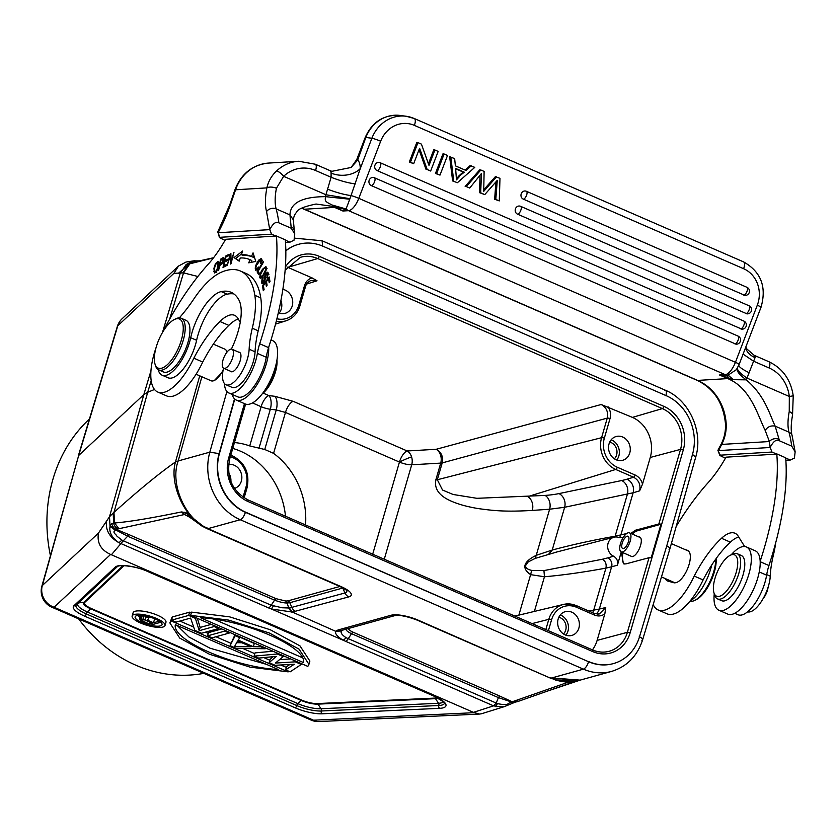 <?xml version="1.0" encoding="UTF-8"?>
<svg xmlns="http://www.w3.org/2000/svg" width="837" height="837" viewBox="0 0 837 837"><rect width="100%" height="100%" fill="white"/><g stroke="black" fill="none" stroke-linecap="round" stroke-linejoin="round"><path stroke-width="1.26" d="M569.055 681.893L573.052 682.165L568.919 681.935L513.834 701.228A7.397 6.424 75.2 0 0 517.684 701.573L515.299 702.117A7.397 6.215 -100.9 0 1 511.92 701.668L499.992 696.175A3.515 1.402 113.5 0 0 498.423 697.619L513.625 702.693M513.834 701.228A59.071 16.646 16.2 0 1 511.92 701.668L510.382 702.369L512.955 703.007M348.631 628.378C348.265 629.351 349.761 630.627 353.109 632.217A3.515 1.402 -66.5 0 0 351.54 633.672L498.423 697.619L496.163 703.153L493.579 705.863L473.439 712.35L110.62 554.429C100.932 550.087 96.872 542.972 98.452 533.096L109.501 516.753L110.045 526.421C108.936 532.384 111.896 537.804 118.938 542.69L268.667 607.944L271.418 609.001L292.291 612.046L335.815 631.36C334.79 633.63 337.238 636.58 343.16 640.232L493.579 705.863L503.068 707.014M510.382 702.369L507.264 704.283C505.663 704.848 502.42 704.628 497.534 703.624L346.309 637.804C342.103 635.126 340.439 632.845 341.318 630.941L343.034 629.884M345.65 641.456A7.397 2.94 113.5 0 0 348.213 638.736L351.54 633.672C347.428 631.768 345.566 630.083 345.974 628.608M417.088 620.081A7.397 2.94 -66.5 0 0 417.129 620.102L550.286 678.075L418.102 620.133A20.674 5.817 -163.8 0 0 391.015 615.268L338.054 629.968L335.993 631.067L341.496 630.711M550.286 678.075L556.343 679.979L551.238 678.096L583.42 669.15C585.534 668.208 587.271 665.729 588.599 661.732L245.408 512.317A45.763 39.946 -105.5 0 1 219.064 453.759L234.527 398.851M572.435 681.873L556.343 679.979L579.612 680.272M572.864 681.883L570.834 681.998M573.052 682.165L574.077 681.747M572.675 682.291L547.021 691.247L580.114 680.136M580.125 680.136L551.782 677.928M226.89 391.517L209.825 452.158A52.804 46.098 74.5 0 0 240.25 519.735L207.984 528.649L341.119 586.622A20.674 5.817 -163.8 0 1 348.788 596.886L292.291 612.046L289.372 608.018L282.027 607.756L271.23 605.224A7.397 2.94 113.5 0 1 268.667 607.944M208.601 528.513C186.243 521.189 169.461 484.32 178.187 460.946L175.488 461.951C169.2 483.033 183.805 516.398 203.046 526.159L207.461 528.817A7.397 2.94 -66.5 0 0 208.434 528.848M199.729 375.834L175.488 461.951C159.49 473.093 138.973 489.907 113.947 512.411L114.596 522.989C128.982 521.849 151.246 518.166 181.409 511.941L186.243 512.799L203.046 526.159L202.073 526.128M184.768 512.244L185.427 513.207L186.243 512.799M186.149 512.924L190.627 517.946M346.591 590.347A15.432 4.352 16.2 0 1 344.97 592.973L289.372 608.018M115.684 530.512L116.207 530.198L110.181 525.751L110.045 526.421L115.684 530.512C113.487 531.139 113.413 532.416 115.475 534.33C117.682 536.245 113.769 533.943 122.014 540.127L123.28 540.807L127.674 536.203L274.557 600.15A3.515 1.402 113.5 0 1 276.126 598.706L285.898 601.071L287.143 602.985C284.109 603.079 279.914 602.138 274.557 600.15L271.23 605.224L123.28 540.807L111.426 554.743M276.126 598.706L129.233 534.749A3.515 1.402 -66.5 0 0 127.674 536.203L116.207 530.198L116.469 529.497A7.397 6.654 -111.3 0 1 111.792 523.502L110.181 525.751M129.233 534.749L116.469 529.497A59.919 16.886 16.2 0 1 118.09 528.942L118.906 528.722L114.596 522.989L111.792 523.502M118.906 528.722L184.422 514.535L181.409 511.941M189.361 516.889L184.422 514.535L182.006 511.909M190.009 517.412L184.6 514.514L185.427 513.207M291.454 612.046L288.713 608.039L287.143 602.985L289.811 602.724L292.019 607.672A7.397 6.455 74.5 0 0 295.838 611.585M154.5 389.477L147.699 392.26L113.947 512.411L113.183 513.008L113.644 523.135A7.397 6.487 -106.4 0 0 118.09 528.942M113.183 513.008L109.501 516.753L143.818 394.614L78.678 455.474L41.85 586.287A17.598 5.053 15.6 0 1 42.321 585.544L78.678 455.474L117.787 325.771A17.598 4.876 -163.2 0 0 117.337 326.461L78.228 456.175M106.519 521.21C105.42 530.198 109.553 537.364 118.938 542.69L122.014 540.127M497.534 703.624L495.326 706.554L504.512 706.585L481.599 713.731L479.559 714.066L473.439 712.35M666.461 545.829C669.862 547.45 670.73 548.612 669.077 549.323M285.825 250.681A45.763 39.946 -105.5 0 1 298.192 244.414A45.763 39.946 -105.5 0 1 298.349 244.373M613.27 663.626A45.763 39.946 -105.5 0 1 613.102 663.668A45.763 39.946 -105.5 0 1 588.599 661.732L245.743 512.223A45.763 39.946 -105.5 0 1 219.399 453.664L234.768 399.082M285.835 250.849A45.763 39.946 -105.5 0 1 298.516 244.32A45.763 39.946 -105.5 0 1 323.019 246.256L666.21 395.681A45.763 39.946 -105.5 0 1 692.555 454.24L666.796 545.734L639.573 636.601A45.763 39.946 -105.5 0 1 613.437 663.584A45.763 39.946 -105.5 0 1 588.934 661.648M234.475 488.41A12.325 10.755 74.5 0 0 241.349 481.108A12.325 10.755 74.5 0 0 238.995 468.992A12.325 10.755 74.5 0 0 228.585 464.525M310.548 280.615L317.014 280.782L312.138 277.936L287.771 267.338L317.715 258.549A31.67 27.642 74.5 0 0 300.357 257.336L285.135 270.236M287.091 267.045A31.115 27.161 -105.5 0 1 287.771 267.338M278.355 312.703A12.325 10.755 74.5 0 0 285.166 313.32A12.325 10.755 74.5 0 0 292.228 305.955A12.325 10.755 74.5 0 0 282.864 289.382M630.795 533.431L635.649 530.166L658.855 523.983A2.113 0.596 16.2 0 1 660.968 524.244L651.165 557.976A2.113 0.596 -163.8 0 0 649.052 557.714L625.856 563.908L623.408 563.803L621.357 551.97M632.395 534.121A18.309 7.292 113.5 0 1 637.198 530.846L660.968 524.244M624.256 564.033A18.309 7.292 113.5 0 1 623.031 552.702M630.847 556.103A10.557 4.206 -66.5 0 0 631.391 556.469A10.557 4.206 -66.5 0 0 632.772 556.521A10.557 4.206 -66.5 0 0 640.064 546.938A10.557 4.206 -66.5 0 0 639.824 537.103A10.557 4.206 -66.5 0 0 638.924 536.967M621.263 551.939L617.424 565.184L611.617 566.816L599.344 609.043L593.715 610.131A10.557 8.862 -98.7 0 1 592.586 612.663M597.67 614.128L599.386 613.919L605.737 607.536L604.869 613.699L597.116 640.389A31.115 27.161 -105.5 0 1 592.429 649.868M411.584 456.887A10.557 0.868 -24 0 0 400.484 461.553A10.557 0.868 -24 0 0 399.448 462.066A10.557 4.206 113.5 0 1 400.002 460.402A10.557 4.206 113.5 0 1 406.52 451.248L407.2 450.976A10.557 7.795 -93.3 0 1 411.584 456.887A10.557 7.795 -93.3 0 1 412.086 462.997A10.557 7.795 -93.3 0 1 411.71 464.786A10.557 2.982 16.2 0 1 400.232 462.39A10.557 2.982 16.2 0 1 399.448 462.066L372.685 554.199M305.536 524.956A73.928 64.533 74.5 0 0 273.573 453.351L264.754 449.49L249.729 445.933A73.928 64.533 74.5 0 0 234.444 442.553M232.749 448.402A73.928 64.533 -105.5 0 1 285.501 516.23M89.423 419.034A144.341 126 74.5 0 0 52.919 479.308A144.341 126 74.5 0 0 50.419 555.632M78.626 618.857A144.341 126 74.5 0 0 203.809 673.356M311.176 720.102A17.598 7.01 -66.5 0 0 313.488 720.186L54.091 607.243A17.598 7.01 113.5 0 1 51.779 607.17L311.176 720.102A17.598 17.598 0 0 0 319.023 721.546L479.559 714.066M213.445 257.911L189.905 263.781L183.533 272.872L173.918 273.322L117.787 325.771A17.598 16.656 -133.1 0 1 122.171 318.688L122.171 318.688A17.598 17.598 0 0 0 117.337 326.461M173.918 273.322L178.501 266.061L186.055 262.023M213.351 344.133L224.829 349.134A17.253 6.863 113.5 0 1 226.879 351.896A17.253 6.863 113.5 0 1 226.953 352.168M222.872 371.607L214.481 380.385A17.253 6.863 113.5 0 1 212.452 380.992A17.253 6.863 113.5 0 1 211.06 380.762L196.067 374.233M151.173 380.699L147.699 392.26L143.818 394.614L150.932 370.896M178.563 273.207L192.259 261.081M162.451 332.53L180.237 273.26L186.128 264.565L193.033 260.914L198.85 260.872M182.958 272.862L188.9 264.084L186.128 264.565L190.281 263.006M186.933 264.858A7.397 6.654 -111.3 0 1 189.068 263.446L191.296 262.692L188.9 264.084L192.437 262.452M189.748 263.195L186.002 264.774M197.867 276.492L183.533 272.872L169.66 319.117M223.123 370.059A17.253 6.863 113.5 0 1 214.481 380.385M268.687 347.261A183.062 72.892 -66.5 0 0 285.302 239.842L276.419 235.982A183.062 72.892 113.5 0 1 259.69 343.756L268.572 347.627A183.062 72.892 113.5 0 0 268.687 347.261A34.505 13.737 113.5 0 1 259.418 380.563A34.505 13.737 113.5 0 1 239.8 400.442A34.505 13.737 113.5 0 1 236.285 400.065A34.505 13.737 113.5 0 1 232.152 394.426M202.721 362.076L193.86 358.163A49.289 19.628 113.5 0 1 161.74 392.699A49.289 19.628 113.5 0 1 157.764 392.04L166.647 395.911A49.289 19.628 -66.5 0 0 170.622 396.56A49.289 19.628 -66.5 0 0 202.721 362.076A79.065 31.482 113.5 0 1 228.836 325.384A38.722 15.422 113.5 0 1 238.315 319.054M236.285 400.065L245.168 403.936A34.505 13.737 -66.5 0 0 248.683 404.313A34.505 13.737 -66.5 0 0 273.144 373.836A34.505 13.737 -66.5 0 0 272.716 340.669L271.021 339.927M259.69 343.756A35.206 14.02 -66.5 0 0 257.377 353.392A30.979 12.335 113.5 0 1 231.305 393.38A30.979 12.335 113.5 0 1 228.815 392.971L237.698 396.832A30.979 12.335 -66.5 0 0 240.188 397.251A30.979 12.335 -66.5 0 0 266.26 357.253A35.206 14.02 113.5 0 1 268.572 347.627M228.815 392.971A30.979 12.335 113.5 0 1 224.452 383.555M240.271 322.193L237.802 318.227A38.722 15.422 -66.5 0 0 234.611 315.329A38.722 15.422 -66.5 0 0 231.493 314.817A38.722 15.422 -66.5 0 0 219.953 321.513A79.065 31.482 -66.5 0 0 193.86 358.152M276.419 235.982L225.624 239.309A77.454 30.833 -66.5 0 1 207.67 264.858A161.939 64.48 113.5 0 0 162.838 331.881M226 384.738L231.922 387.311A24.639 9.814 -66.5 0 0 233.826 387.646A24.639 9.814 -66.5 0 0 247.396 375.217A24.639 9.814 -66.5 0 0 255.065 351.802A70.413 28.029 113.5 0 1 258.204 330.803A70.413 28.029 -66.5 0 0 260.767 297.888A108.852 43.336 -66.5 0 0 246.319 273.594L240.397 271.01A108.852 43.336 113.5 0 1 254.846 295.315A70.413 28.029 113.5 0 1 252.282 328.23A70.413 28.029 -66.5 0 0 249.144 349.217A24.639 9.814 113.5 0 1 241.474 372.643A24.639 9.814 113.5 0 1 227.905 385.062A24.639 9.814 113.5 0 1 226 384.738A24.639 9.814 113.5 0 1 223.521 368.186M231.378 349.102A45.763 18.226 -66.5 0 0 238.932 300.033A85.615 34.087 -66.5 0 0 231.117 292.312A85.615 34.087 -66.5 0 0 224.504 291.161A85.615 34.087 -66.5 0 0 221.23 291.6A38.722 15.422 -66.5 0 0 190.7 337.719A31.68 12.618 113.5 0 1 164.523 375.604A31.68 12.618 113.5 0 1 162.075 375.175L167.996 377.759A31.68 12.618 -66.5 0 0 170.445 378.188A31.68 12.618 -66.5 0 0 196.622 340.293A38.722 15.422 113.5 0 1 227.151 294.174A85.615 34.087 113.5 0 1 230.426 293.745A85.615 34.087 113.5 0 1 233.931 293.954M157.764 392.04A49.289 19.628 113.5 0 1 155.933 348.046M264.105 289.665L263.404 285.647L265.695 282.613L266.323 286.233L267.108 285.187L266.48 281.567L268.541 278.836L269.211 282.707L270.006 281.65L269.179 276.921L262.462 285.835L263.31 290.711L264.105 289.665M259.407 273.406L258.152 271.23L263.582 261.897L263.247 261.311L257.085 271.889L258.675 274.651L259.407 273.406M218.562 270.246L220.037 265.339L222.433 263.519L223.845 259.763L223.646 257.681L221.094 258.884A164.314 65.422 113.5 0 1 220.56 259.219L218.562 270.246M248.694 262.828L255.787 261.426L253.067 252.858L251.477 256.499A122.16 48.64 -66.5 0 0 251.131 256.342A122.16 48.64 -66.5 0 0 241.391 254.71L242.657 251.016L234.036 257.576L239.183 261.154L240.271 257.984A118.634 47.238 113.5 0 1 249.729 259.575A118.634 47.238 113.5 0 1 250.064 259.721L248.694 262.828M255.902 270.299L257.848 269.054L258.497 267.055L257.064 268.75C255.714 269.368 255.567 268.143 256.614 265.088L260.694 259.763L260.485 263.226L261.05 263.362L261.28 258.466L258.759 260.077C255.683 264.576 254.647 267.945 255.662 270.194L255.777 270.257M257.827 269.085L256.331 268.918L258.099 269.692M230.886 253.485L230.248 253.737L227.277 265.266L230.206 255.965L230.353 264.053L230.991 263.791L233.973 252.261L231.033 261.552L230.886 253.485M226.639 265.559L226.932 264.23L223.939 265.8L224.787 261.95L227.486 260.537L227.779 259.208L225.069 260.621L225.833 257.158L228.721 255.651L229.014 254.312L225.477 256.164L222.998 267.474L226.639 265.559M263.111 277.225L262.023 279.265L261.594 283.021L262.536 283.733L264.628 281.514L265.904 274.641L267.202 273.448L266.961 277.968L268.426 273.511L267.809 272.151L266.156 273.165L264.764 276.241L264.607 279.61L262.713 282.372L263.111 277.225M262.881 283.586L261.594 283.021L262.536 283.733M260.506 272.831A6.393 2.542 -66.5 0 0 260.359 273.197L259.732 277.465A4.708 1.873 -66.5 0 0 260.265 278.135A4.708 1.873 -66.5 0 0 260.589 278.198L263.917 275.059L265.664 271.805L266.532 267.85L265.884 266.532L262.441 269.305L260.506 272.831L261.018 273.05M214.46 272.977L216.856 271.031L218.677 265.444L218.154 261.353L215.465 263.603L213.916 268.3L214.377 272.946M285.333 240.167L289.947 242.175L294.028 240.198L294.76 233.952L291.307 228.271L278.878 222.862C275.948 221.23 272.904 223.489 269.744 229.631L271.586 234.182L276.325 236.243M285.501 242.448L289.947 242.175M219.482 237.614L225.027 240.376M271.586 234.182L219.911 237.31L218.07 232.749L269.744 229.631L266.553 211.583A7.041 5.775 164.9 0 1 276.137 208.884A192.217 76.533 113.5 0 1 278.878 222.862M301.77 208.172A49.289 44.309 -93.5 0 1 304.427 209.229L334.591 207.398A49.289 44.309 86.5 0 0 331.567 206.226L316.041 204.029C303.716 206.613 297.281 209.323 296.737 212.179C294.927 213.791 293.787 216.354 293.316 219.869L294.331 230.667A7.041 5.43 171.8 0 0 291.109 226.848L289.947 214.889L293.306 219.796M331.567 206.226A7.041 2.888 109.1 0 0 333.095 205.473L345.911 208.947L345.262 209.438L335.815 206.927L332.299 205.075C325.237 201.55 324.85 201.466 325.478 196.653L325.928 194.739L283.628 176.314A7.041 2.459 -133.4 0 0 276.409 171.114C271.502 175.801 268.321 181.388 266.877 187.886L235.563 189.779L230.531 204.448A73.928 29.431 -66.5 0 1 218.07 232.749L219.472 237.593M335.815 206.927L342.888 211.008L334.591 207.398A7.041 2.804 113.5 0 0 335.815 206.927M330.081 170.664L315.277 164.219A7.041 2.804 113.5 0 1 315.549 170.486A35.206 31.649 -93.5 0 0 283.628 176.314L276.419 188.262A47.175 18.78 -66.5 0 0 276.137 208.884L289.947 214.889C290.366 202.836 302.209 196.758 325.478 196.653L349.761 199.227L360.276 168.572A28.165 11.216 -66.5 0 0 360.088 165.831A28.165 11.216 -66.5 0 0 357.713 160.013L351.132 167.473L331.86 171.323L330.081 170.664A7.041 2.804 113.5 0 1 331.033 172.37A7.041 2.804 113.5 0 1 331.086 173.05A21.124 14.459 179.5 0 0 360.276 168.572L371.879 138.262A7.041 0.722 -159.1 0 1 380.668 141.223A28.165 25.675 -82.3 0 1 414.367 125.372A7.041 2.804 -66.5 0 0 414.305 118.53L406.175 116.259A35.206 32.088 97.7 0 0 371.879 138.262L365.842 137.446L357.713 160.013M697.075 380.322A7.041 2.804 -66.5 0 0 697.639 380.416L304.427 209.229A7.041 2.804 -66.5 0 1 303.862 209.135L697.075 380.322C713.804 388.441 723.262 402.806 725.438 423.428L726.15 423.386C726.6 430.72 725.104 437.72 721.682 444.416L769.391 441.538L770.145 447.492C773.294 441.35 776.338 439.09 779.268 440.722L791.708 446.131L795.15 451.813L794.418 458.059L790.337 460.036L785.692 458.017M795.15 451.813L792.105 435.606A7.041 5.775 164.9 0 0 788.967 432.154L775.167 426.148C770.825 425.342 767.508 426.786 765.217 430.48C758.521 417.234 751.333 390.157 730.743 380.019A49.289 44.309 86.5 0 0 727.803 378.596L719.506 374.986L732.344 379.297A7.041 2.699 117.9 0 1 730.743 380.019M765.217 430.48L769.391 441.538A7.041 5.43 171.8 0 1 779.069 439.289A192.217 76.533 113.5 0 1 779.268 440.722M723.513 444.301A7.041 0.806 26.4 0 0 721.306 443.861A7.041 0.806 26.4 0 0 721.682 444.416A73.928 29.431 -66.5 0 1 718.46 450.609L770.145 447.492L771.986 452.043L720.301 455.171L717.905 450.348L721.306 443.861C724.486 437.448 725.867 430.636 725.438 423.428M725.417 458.237L719.872 455.474M785.859 460.308L790.337 460.036M676.191 526.41A161.939 64.48 113.5 0 1 708.039 482.771A77.454 30.833 -66.5 0 0 726.024 457.169L776.726 454.104L771.986 452.043M744.511 546.519A10.557 4.206 -66.5 0 0 744.177 545.776L738.171 536.13A38.722 15.422 -66.5 0 0 734.98 533.242A38.722 15.422 -66.5 0 0 731.862 532.73A38.722 15.422 -66.5 0 0 721.504 538.285A79.065 31.482 -66.5 0 0 694.229 576.076A49.289 19.628 113.5 0 1 662.109 610.602A49.289 19.628 113.5 0 1 658.133 609.953L667.016 613.814A49.289 19.628 -66.5 0 0 670.992 614.473A49.289 19.628 -66.5 0 0 703.111 579.936A79.065 31.482 113.5 0 1 730.387 542.156A38.722 15.422 113.5 0 1 738.684 536.956M734.719 613.291L738.067 614.745A30.979 12.335 -66.5 0 0 740.557 615.153A30.979 12.335 -66.5 0 0 752.264 607.076A30.979 12.335 -66.5 0 0 766.619 575.165A35.206 14.02 113.5 0 1 768.941 565.53A183.062 72.892 -66.5 0 0 785.671 457.776L776.788 453.905A183.062 72.892 113.5 0 1 760.174 561.303A34.505 13.737 -66.5 0 0 755.319 550.84L746.437 546.969A34.505 13.737 113.5 0 1 746.866 580.146A34.505 13.737 113.5 0 1 722.394 610.612A34.505 13.737 113.5 0 1 718.889 610.236A34.505 13.737 113.5 0 1 714.254 593.841M760.195 561.721L768.941 565.53M718.889 610.236L727.771 614.107A34.505 13.737 -66.5 0 0 731.276 614.484A34.505 13.737 -66.5 0 0 750.904 594.605A34.505 13.737 -66.5 0 0 760.174 561.303M747.556 611.826A24.639 9.814 -66.5 0 0 749 611.993A24.639 9.814 -66.5 0 0 762.57 599.574A24.639 9.814 -66.5 0 0 770.239 576.149A70.413 28.029 113.5 0 1 773.378 555.161A70.413 28.029 -66.5 0 0 775.742 542.638M690.044 601.092A31.68 12.618 -66.5 0 0 711.701 565.069M763.072 598.706A10.389 4.133 -66.5 0 0 768.084 587.271M689.97 601.175A28.165 11.216 -66.5 0 0 691.571 601.322A28.165 11.216 -66.5 0 0 694.888 600.328A28.165 11.216 -66.5 0 0 712.862 574.381A28.165 11.216 -66.5 0 0 715.781 559.064M694.888 600.328L696.353 599.585A26.753 10.651 -66.5 0 0 713.427 574.935A26.753 10.651 -66.5 0 0 716.137 558.572M665.499 578.681A17.598 7.01 -66.5 0 0 667.403 580.92A17.598 7.01 -66.5 0 0 667.769 581.056L673.764 582.73A17.598 7.01 -66.5 0 0 674.821 582.834A17.598 7.01 -66.5 0 0 675.951 582.604A17.253 6.863 -66.5 0 0 688.548 566.157A17.253 6.863 -66.5 0 0 688.673 551.311A17.598 7.01 -66.5 0 0 687.449 550.327A17.598 7.01 -66.5 0 0 687.083 550.191L685.451 549.742M658.133 609.953A49.289 19.628 113.5 0 1 653.184 604.576M731.276 554.743A34.505 13.737 113.5 0 1 742.932 546.592A34.505 13.737 113.5 0 1 746.437 546.969M737.177 553.686A24.639 9.814 -66.5 0 1 734.279 584.467A24.639 9.814 113.5 0 1 717.497 598.884L721.64 600.684A24.639 9.814 -66.5 0 0 738.422 586.266A24.639 9.814 -66.5 0 0 741.32 555.496L737.177 553.686A24.639 9.814 -66.5 0 0 732.291 554.23L730.094 555.349A22.526 8.966 113.5 0 1 737.7 561.345A22.526 8.966 113.5 0 1 731.904 582.991A22.526 8.966 113.5 0 1 713.888 592.565A22.526 8.966 113.5 0 1 719.213 568.03A22.526 8.966 113.5 0 1 730.094 555.349M717.497 598.884A24.639 9.814 113.5 0 1 714.568 594.94L713.888 592.565M694.229 576.076L703.111 579.936M745.6 347.564A21.124 14.459 179.5 0 0 755.079 357.65L753.593 361.207L769.161 367.987A35.206 31.649 -93.5 0 1 789.322 396.487L789.249 411.532A7.041 3.181 10.9 0 1 792.545 415.058L793.235 395.828L789.322 396.487L747.012 378.073L746.238 379.852C739.019 374.505 736.079 370.561 737.418 368.008L736.361 369.661L728.127 375.102L733.317 379.674L746.238 379.852C765.112 395.566 769.967 415.497 775.167 426.148L779.069 439.289M733.317 379.674L727.866 375.122A7.041 6.33 -93.5 0 1 725.198 374.641L348.579 210.673L342.888 211.008L345.262 209.438M728.776 375.018L727.866 375.122A7.041 6.33 -93.5 0 0 728.127 375.102L726.035 375.217L729.017 378.115A7.041 2.804 113.5 0 1 727.803 378.596L697.639 380.416A49.289 44.309 86.5 0 1 726.15 423.386M726.035 375.217L719.506 374.986L725.198 374.641A14.083 5.608 113.5 0 0 735.43 362.316L358.801 198.338A14.083 5.608 113.5 0 1 348.579 210.673A7.041 6.33 86.5 0 1 346.131 208.79L349.761 199.227M743.078 354.135L753.593 361.207L747.012 378.073C739.626 373.082 736.518 369.567 737.69 367.516L737.418 368.008M357.817 158.434L356.813 159.407L365.194 137.509A7.041 0.722 20.9 0 1 365.842 137.446A35.206 32.088 97.7 0 1 400.149 115.454L406.175 116.259A35.206 32.088 97.7 0 1 414.001 118.446M749.324 372.81C741.258 368.866 737.836 366.104 739.061 364.513A7.041 0.722 -159.1 0 0 739.134 364.44A7.041 0.722 -159.1 0 0 735.43 362.316L757.297 305.202A7.041 0.722 -159.1 0 1 761 307.325L739.134 364.451L736.393 369.619M465.205 170.12L470.038 165.642L474.788 167.358L457.431 182.696L452.629 180.949L449.647 156.76L454.658 158.591L455.37 165.841L466.094 170.507L471.189 165.789M457.431 182.696L452.629 180.949M495.902 182.047L494.646 199.237L499.27 200.911L499.982 178.323L495.368 176.659L483.776 189.737M465.152 186.4L479.695 169.838L480.846 169.995L466.303 186.557L469.714 188.043L466.303 186.557M480.019 175.372L479.528 192.656L484.769 194.602L497.272 180.353L495.797 199.394L499.27 200.911M435.449 173.468L442.961 153.851L444.112 153.998L436.6 173.625L435.449 173.468L440 175.1L447.502 155.483L444.112 153.998M523.282 199.112A4.227 1.684 -66.5 0 0 526.504 195.429A4.227 1.684 -66.5 0 0 526.63 195.084A4.227 1.684 -66.5 0 0 526.463 191.317A4.227 4.227 0 0 0 525.217 190.993A4.227 3.85 -82.3 0 0 523.282 199.112L744.909 295.388M525.238 190.993A4.227 3.85 -82.3 0 1 526.285 191.265A4.227 1.684 -66.5 0 1 526.463 191.317L746.928 287.3A4.227 1.684 -66.5 0 0 746.74 287.248M517.517 214.157A4.227 1.684 -66.5 0 0 520.74 210.464A4.227 1.684 -66.5 0 0 520.865 210.129A4.227 1.684 -66.5 0 0 520.708 206.362A4.227 4.227 0 0 0 519.463 206.038A4.227 3.85 -82.3 0 0 517.517 214.157L747.054 313.875M519.484 206.038A4.227 3.85 -82.3 0 1 520.52 206.31A4.227 1.684 -66.5 0 1 520.708 206.362L749.073 305.787A4.227 1.684 -66.5 0 0 748.885 305.735M377.037 170.549A4.227 1.684 -66.5 0 0 380.27 166.856A4.227 1.684 -66.5 0 0 380.385 166.511A4.227 1.684 -66.5 0 0 380.228 162.755A4.227 4.227 0 0 0 378.983 162.42A4.227 3.85 -82.3 0 0 377.037 170.549L741.812 329.14M379.004 162.42A4.227 3.85 -82.3 0 1 380.04 162.702A4.227 1.684 -66.5 0 1 380.228 162.755L743.831 321.052A4.227 1.684 -66.5 0 0 743.643 321M371.283 185.594A4.227 1.684 -66.5 0 0 374.505 181.901A4.227 1.684 -66.5 0 0 374.631 181.556A4.227 1.684 -66.5 0 0 374.474 177.789A4.227 1.684 -66.5 0 0 374.285 177.747A4.227 3.85 -82.3 0 0 369.054 180.687A4.227 3.85 -82.3 0 0 371.283 185.594L736.058 344.185M428.429 163.78L433.765 149.844L434.905 150.001L429.004 165.412L421.44 144.131L417.956 142.614L410.444 162.232L409.293 162.085L416.805 142.457L417.956 142.614M427.173 169.513L430.657 171.03L427.173 169.513L419.599 148.243L413.698 163.654L409.293 162.085M426.023 169.367L419.034 149.729M453.769 181.106L450.798 156.917M459.293 176.722L456.468 179.871L455.621 168.415L464.305 172.192L456.437 178.312M464.305 172.192L463.164 172.045L458.142 176.576M463.164 172.045L455.652 168.771M469.714 188.043L481.474 173.468L480.679 192.813L484.769 194.602M496.519 176.816L483.723 191.37L484.121 171.418L480.846 169.995M480.679 192.813L479.528 192.656M495.797 199.394L494.646 199.237M440 175.1L436.6 173.625M434.905 150.001L438.169 151.413L430.657 171.03M413.698 163.654L410.444 162.232M315.549 170.486L331.107 177.266L331.086 173.05M349.95 198.704L325.928 194.739L331.107 177.266C340.209 180.823 348.297 183.031 355.38 183.91M327.351 189.089C336.118 192.489 344.028 194.655 351.101 195.596A7.041 0.722 -159.1 0 1 358.801 198.338L380.668 141.223M332.299 205.075L345.911 208.947M228.836 325.384L219.953 321.513M162.075 375.175A31.68 12.618 113.5 0 1 158.162 369.588M179.348 317.861A105.608 42.049 -66.5 0 0 193.881 298.935A70.413 28.029 113.5 0 1 221.282 272.245A108.852 43.336 113.5 0 1 231.985 269.545A108.852 43.336 113.5 0 1 240.397 271.01M230.416 371.199A10.557 4.206 -66.5 0 0 231.043 371.67A10.557 4.206 -66.5 0 0 231.859 371.816A10.557 4.206 -66.5 0 0 239.497 362.724A10.557 4.206 -66.5 0 0 239.476 352.304A10.557 4.206 -66.5 0 0 238.702 352.157M158.737 369.891L163.477 371.952A28.165 11.216 -66.5 0 0 187.028 345.388A28.165 11.216 -66.5 0 0 185.96 320.309L181.221 318.248A28.165 11.216 113.5 0 1 182.288 343.327A28.165 11.216 113.5 0 1 161.007 370.268A28.165 11.216 113.5 0 1 158.737 369.891A28.165 11.216 113.5 0 1 155.389 365.392L154.939 363.802A26.753 10.651 113.5 0 1 157.105 344.258A26.753 10.651 113.5 0 1 174.18 319.608A26.753 10.651 113.5 0 1 177.318 318.667A26.753 10.651 113.5 0 1 180.489 342.846A26.753 10.651 113.5 0 1 160.265 368.437A26.753 10.651 113.5 0 1 154.939 363.802M229.171 349.95A10.389 4.133 113.5 0 1 232.006 349.238A10.389 4.133 113.5 0 1 232.696 357.556A10.389 4.133 113.5 0 1 226.534 367.579A10.389 4.133 113.5 0 1 223.709 368.28A10.389 4.133 113.5 0 1 223.019 359.962A10.389 4.133 113.5 0 1 229.171 349.95M174.18 319.608L175.644 318.866A28.165 11.216 113.5 0 1 178.951 317.872A28.165 11.216 113.5 0 1 181.221 318.248M263.519 286.296L262.462 285.835M269.598 279.296L268.541 278.836M266.741 283.073L265.695 282.613M259.344 273.511L257.085 271.889M221.627 259.69L220.56 259.219M222.872 259.658L224.243 258.79M222.872 258.989L222.841 261.531L220.277 264.042L220.989 260.098A102.616 40.856 -66.5 0 0 221.303 259.899L222.872 258.989L224.755 259.773M223.06 259.062L223.897 259.428M220.277 264.042L221.345 264.513M251.016 262.368L251.832 260.495L250.064 259.721M251.832 260.495A118.634 47.238 -66.5 0 0 251.508 260.349L249.729 259.575M239.309 260.778L234.036 257.576M235.814 258.351L241.673 253.893M252.565 256.969A122.16 48.64 113.5 0 0 243.169 255.484L241.391 254.71M253.956 255.662L253.255 257.273L251.477 256.499M261.259 260.004L261.887 259.47M256.907 269.985L256.875 269.158M230.248 253.737L230.897 254.019M230.939 256.289L230.206 255.965M226.712 256.697L225.477 256.164M226.293 261.154L225.069 260.621M225.163 266.333L223.939 265.8M267.233 277.539L266.7 277.309M263.373 283.795L263.205 282.592M265.831 268.091L266.501 267.558M261.416 277.894L261.374 277.047M262.138 277.309L261.071 276.848L260.621 274.191L263.948 268.457L265.172 267.83L265.716 269.66L262.849 275.457L260.82 276.806L262.598 277.581M265.172 267.83L267.087 268.646M215.527 272.632L215.454 271.889M218.237 262.923L218.76 262.431M215.475 264.806L217.149 262.672L217.976 263.09L217.076 269.388L215.444 271.586L214.596 271.345L214.534 268.248L215.475 264.806M217.149 262.672L218.834 263.467M216.228 271.931L214.596 271.345M264.638 390.492A24.639 9.814 -66.5 0 0 276.053 364.723A24.639 9.814 -66.5 0 0 276.137 364.074M262.222 393.85A22.526 8.966 -66.5 0 0 276.712 366.303A22.526 8.966 -66.5 0 0 276.953 360.015M608.06 406.782C610.455 410.486 611.115 414.43 610.016 418.615A2.113 0.596 -163.8 0 0 607.264 418.113C608.457 411.971 606.438 407.441 601.207 404.512L632.427 417.391A31.115 27.161 -105.5 0 1 650.265 457.452L680.533 449.385A2.113 0.596 16.2 0 1 683.295 449.877L630.135 632.824A2.113 0.596 -163.8 0 0 627.384 632.322A31.67 27.642 -105.5 0 1 608.802 651.353A31.67 27.642 -105.5 0 1 592.722 650.098M610.016 418.615L604.335 438.18A22.568 19.701 -105.5 0 0 617.277 467.245L635.137 475.018C638.882 476.787 641.341 479.821 642.513 484.142L650.265 457.452M609.043 443.892A12.325 10.755 74.5 0 0 611.721 456.416A12.325 10.755 74.5 0 0 622.707 460.277A12.325 10.755 74.5 0 0 629.769 452.911A12.325 10.755 74.5 0 0 627.101 440.388A12.325 10.755 74.5 0 0 616.116 436.527A12.325 10.755 74.5 0 0 609.043 443.892M626.61 533.556L615.195 536.203C592.774 540.168 571.776 544.793 552.211 550.055L536.235 555.329L549.627 509.22L564.64 507.274L633.128 492.773L620.855 535A7.041 6.141 75.9 0 1 619.349 537.678M642.513 484.142L639.646 490.838C640.839 484.696 638.83 480.166 633.599 477.236L615.729 469.452L527.77 496.613A10.557 7.763 -94 0 1 532.322 510.424L549.627 509.22A10.557 7.763 86 0 0 545.075 495.42L476.881 498.308L453.099 494.479L442.522 490.032L437.322 479.747L442.208 462.903A10.557 2.982 16.2 0 1 440.712 463.102A10.557 7.795 86.7 0 0 436.192 449.291A10.557 9.123 -105.2 0 1 441.601 454.889A10.557 9.123 -105.2 0 1 442.208 462.903L607.264 418.113L601.583 437.688A24.66 21.532 74.5 0 0 615.739 469.442A2.113 0.837 113.5 0 0 617.277 467.245M623.22 537.542L619.003 537.553A10.128 8.841 -105.5 0 0 614.013 537.208A10.128 8.841 -105.5 0 0 608.07 543.297A10.128 8.841 -105.5 0 0 613.584 556.207C616.932 558.216 618.208 561.208 617.424 565.184M518.856 615.143L530.616 574.653C521.367 568.197 523.24 561.753 536.235 555.329L535.167 558.405C524.684 563.793 529.737 560.759 525.762 565.257C525.155 567.622 527.132 569.338 531.683 570.395L543.945 570.593L602.577 559.2C605.569 561.313 606.679 564.295 605.915 568.124L611.617 566.816A7.041 6.1 -105.7 0 0 607.819 557.861L602.577 559.2M588.568 610.916L593.715 610.131L605.915 568.124C582.845 572.351 562.359 575.228 544.448 576.756L534.383 611.428M384.267 559.242L411.71 464.786L440.712 463.102L435.815 479.946C433.984 489.645 440.22 497.147 454.522 502.472C460.727 504.931 468.626 506.971 478.22 508.582C492.941 510.58 504.669 512.056 532.322 510.424M535.167 558.405L556.877 551.981M531.683 570.395L530.616 574.653L544.448 576.756L543.945 570.593M601.207 404.512L436.192 449.291L407.2 450.976L293.212 401.341L274.798 396.299A10.557 4.938 -83.2 0 1 276.241 409.952L285.469 412.442L273.573 453.351M264.754 449.49L276.241 409.952L270.33 409.251A10.557 2.982 16.2 0 1 261.134 406.698A10.557 4.206 113.5 0 1 268.792 395.619A10.557 4.206 113.5 0 1 268.876 395.598L274.798 396.299M258.936 448.454L270.33 409.251A10.557 4.938 96.8 0 0 271.042 401.237L271.042 401.237A10.557 4.938 96.8 0 0 268.876 395.598L263.153 393.108M611.146 439.833A12.325 10.755 -105.5 0 1 618.857 455.945A12.325 10.755 -105.5 0 1 616.754 460.005M614.368 458.802A9.646 8.422 74.5 0 0 616.597 454.972A9.646 8.422 74.5 0 0 609.723 442.093M548.402 630.7L551.562 619.819A22.568 19.701 -105.5 0 1 576.588 607.296L594.448 615.069C598.361 616.587 601.834 616.126 604.869 613.699M558.164 619.045A12.325 10.755 74.5 0 0 560.832 631.569A12.325 10.755 74.5 0 0 571.817 635.429A12.325 10.755 74.5 0 0 578.89 628.064A12.325 10.755 74.5 0 0 576.212 615.54A12.325 10.755 74.5 0 0 565.226 611.68A12.325 10.755 74.5 0 0 558.164 619.045M560.267 614.975A12.325 10.755 -105.5 0 1 567.967 631.098A12.325 10.755 -105.5 0 1 565.864 635.157M563.479 633.954A9.646 8.422 74.5 0 0 565.718 630.115A9.646 8.422 74.5 0 0 558.844 617.246M620.803 542.658A10.389 4.133 113.5 0 1 629.487 532.855A10.389 4.133 113.5 0 1 629.884 542.104A10.389 4.133 113.5 0 1 621.2 551.907A10.389 4.133 113.5 0 1 620.803 542.658M628.263 542.209A6.686 2.668 -66.5 0 0 628.012 536.245A6.686 2.668 -66.5 0 0 622.414 542.554A6.686 2.668 -66.5 0 0 622.676 548.517A6.686 2.668 -66.5 0 0 628.263 542.209M280.939 300.462A12.325 10.755 -105.5 0 1 281.305 308.989A12.325 10.755 -105.5 0 1 279.213 313.048M228.668 472.863A12.325 10.755 -105.5 0 1 230.897 481.557M444.468 703.3A21.124 5.953 16.2 0 1 438.797 705.507L321.282 711A2.113 1.559 87.3 0 0 322.161 713.794L439.687 708.322A23.237 6.55 -163.8 0 0 434.549 696.279L147.908 571.483A23.237 6.55 -163.8 0 0 115.276 567.078L73.928 605.716A23.237 6.55 -163.8 0 0 84.715 616.189L295.199 707.83A23.237 6.55 -163.8 0 0 322.161 713.794M443.464 701.835A19.952 5.629 16.2 0 1 438.515 703.268L321 708.74A2.113 1.559 -92.7 0 1 321.282 711A21.124 5.953 16.2 0 1 296.769 705.56L86.274 613.929A2.113 0.837 113.5 0 1 84.715 616.189M197.344 618.302L200.169 627.436L211.259 624.36M195.649 617.56L195.408 618.355L188.66 615.415L171.512 620.175L172.453 616.932L189.601 612.171L191.338 612.925M229.432 632.27L229.202 633.065L224.693 631.108L207.555 635.869L208.497 632.626L221.774 628.932M234.988 634.687L230.07 645.672L235.207 635.681L239.706 637.648L239.947 636.852M255.159 643.475L254.302 643.465L253.349 646.708L238.336 640.169L239.706 637.648M239.853 637.166L254.302 643.465M290.669 658.939L279.589 659.619M272.977 651.228L255.044 652.891L254.103 656.135L258.612 658.091L276.241 656.407L269.116 662.674L275.122 665.289L294.268 664.254L285.637 669.862L290.146 671.829L301.278 664.452L295.273 661.837L275.404 663.071L283.262 656.606L277.256 653.99L254.103 656.135M273.155 656.7L270.058 659.43L269.116 662.674M289.853 664.494L286.578 666.618L285.637 669.862M308.937 664.316L309.878 661.073L299.991 645.892L270.288 629.759L229.725 616.879L191.568 612.129L190.627 615.373L228.783 620.123L269.347 633.002L299.05 649.135L308.937 664.316L307.828 666.409L190.627 615.373M171.909 617.591L169.859 622.916L172.223 617.727M179.882 621.064L193.682 627.07M205.41 632.176L208.267 633.421M215.925 636.758L230.782 643.224M242.657 648.393L254.814 653.687M263.801 657.6L269.828 660.226M280.761 664.986L286.348 667.413M165.015 625.542L165.956 622.299A17.106 4.823 -163.8 0 0 157.576 615.289A17.106 4.823 -163.8 0 0 133.104 612.747L132.152 615.99A17.106 4.823 16.2 0 1 134.192 614.504A17.106 4.823 16.2 0 1 156.634 618.533A17.106 4.823 16.2 0 1 165.015 625.542A17.106 4.823 16.2 0 1 162.974 627.028A17.106 4.823 16.2 0 1 140.543 623A17.106 4.823 16.2 0 1 132.152 615.99M218.917 627.698L218.687 628.493L201.539 633.253L194.791 630.313L190.606 618.083L176.011 622.132L171.512 620.175M218.687 628.493L214.188 626.526L199.227 630.679L195.408 618.355M214.418 625.731L214.188 626.526M200.169 627.436L199.227 630.679M189.601 612.171L188.66 615.415M229.202 633.065L212.054 637.825L207.555 635.869M224.923 630.313L224.693 631.108M235.438 634.885L235.207 635.681M253.349 646.708L260.736 646.792L265.235 648.759L236.086 648.288L230.07 645.672M234.538 646.572L251.142 646.781L237.624 640.901L234.538 646.572M265.475 647.964L265.235 648.759M260.966 645.997L260.736 646.792M241.903 642.764L236.651 642.69M301.508 663.657L301.278 664.452M295.503 661.042L295.273 661.837M283.492 655.81L283.262 656.606M277.486 653.195L277.256 653.99M303.444 662.559C307.367 647.263 244.226 619.767 200.441 617.716L303.444 662.559M302.743 657.872L213.435 618.993M288.399 671.065L288.169 671.86L250.012 667.12L209.449 654.241L179.746 638.097L169.859 622.916M288.169 671.86L170.968 620.834M175.351 624.684C171.428 639.981 234.569 667.466 278.355 669.527L175.351 624.684M266.49 664.358L210.014 648.204L188.932 636.967L177.182 625.48M141.997 622.592A14.009 3.955 -163.8 0 0 160.369 625.898A14.009 3.955 -163.8 0 0 162.043 624.674A14.009 3.955 -163.8 0 0 155.169 618.941A14.009 3.955 -163.8 0 0 136.797 615.634A14.009 3.955 -163.8 0 0 135.134 616.859A14.009 3.955 -163.8 0 0 141.997 622.592M160.704 622.173A14.009 3.955 16.2 0 1 159.888 622.278M139.999 617.141A14.009 3.955 16.2 0 1 137.603 615.467M151.57 617.56L154.908 618.825M158.078 620.374L157.712 621.629L159.815 622.54L160.066 621.661M157.712 621.629L153.506 622.791L147.553 620.196L148.955 617.811L146.496 616.743L145.052 619.39L139.643 618.899L140.449 620.667L150.409 625.145L159.815 622.54M142.656 621.054L149.31 623.952L152.313 623.126L144.403 619.819L141.746 619.809L142.656 621.054L143.064 619.631M154.636 618.899L153.506 622.791M149.227 616.848L148.955 617.811M146.653 616.199L146.496 616.743M146.015 616.063L145.052 619.39M144.173 615.718L143.253 618.899M142.321 615.467L141.401 618.658M141.401 615.383L140.449 618.669M140.679 615.341L139.643 618.899M140.522 615.341L139.402 619.213M141.798 620.541L142.039 619.725M149.31 623.952L149.865 622.058M353.109 632.217L499.992 696.175M335.815 631.36L341.318 630.941L343.4 629.895M346.309 637.804L343.16 640.232L271.418 609.001L273.333 606.03M342.197 630.198L342.009 630.282A7.397 6.455 -105.5 0 1 338.054 629.968M342.009 630.282L394.97 615.582A7.397 6.455 -105.4 0 1 394.959 615.582A7.397 6.455 -105.4 0 1 391.015 615.268M394.959 615.582C399.699 614.839 407.085 616.346 417.14 620.102A7.397 2.94 -66.5 0 0 418.102 620.133M549.825 677.876A7.397 2.94 -66.5 0 0 550.798 677.907M245.743 512.223L245.408 512.317C244.059 516.303 242.332 518.783 240.25 519.735L583.42 669.15A52.804 46.098 74.5 0 0 611.68 671.379L611.68 671.379C627.049 666.576 637.386 655.999 642.68 639.635L669.914 548.727L695.704 457.138L692.502 454.449M207.21 528.67A7.397 2.94 -66.5 0 0 207.45 528.817L340.146 586.58A7.397 2.95 -66.4 0 0 341.119 586.622M340.146 586.58L346.508 590.211A15.432 4.352 16.2 0 1 346.549 590.273M342.636 587.762A3.515 3.076 -105.5 0 1 342.762 588.024L344.97 592.973A7.397 6.455 74.5 0 0 348.788 596.886M339.864 586.465L287.991 600.861A3.515 3.076 -105.5 0 1 289.811 602.724L342.772 588.024A11.592 3.264 -163.8 0 0 343.003 587.951M287.991 600.861L285.898 601.071M474.14 712.695L313.488 720.186A17.598 13.026 87.3 0 0 319.023 721.546M41.85 586.287A17.598 17.598 0 0 0 43.325 599.418A17.598 1.507 -28.5 0 1 43.88 598.581A17.598 16.656 -133.1 0 0 54.091 607.243L110.62 554.429M547.084 691.226L517.695 701.573A7.397 6.424 75.2 0 0 517.8 701.542M518.773 701.197L514.609 701.008M664.452 390.199C666.357 390.032 666.827 391.883 665.875 395.765M322.684 246.35L322.088 240.774L294.572 238.147M201.874 376.765L178.187 460.946L209.825 452.158L219.399 453.664M641.843 640.253C643.496 639.541 642.638 638.349 639.248 636.695M592.261 649.899A2.113 0.837 113.5 0 1 592.533 649.91A2.113 0.837 113.5 0 1 592.68 651.573A33.783 29.494 74.5 0 0 630.135 632.824M683.295 449.877A33.783 29.494 74.5 0 0 663.94 406.395L319.263 256.331A33.783 29.494 74.5 0 0 285.375 267.034M592.69 651.573L248.034 501.52A33.783 29.494 74.5 0 1 228.658 458.027L244.467 403.622M247.616 499.846A2.113 0.837 113.5 0 1 247.888 499.856A2.113 0.837 113.5 0 1 248.034 501.52M229.453 459.074A2.113 0.596 -163.8 0 0 229.704 458.885A2.113 0.596 -163.8 0 0 228.668 458.017M243.054 497.168L246.057 486.82A22.568 19.701 -105.5 0 0 233.115 457.755L230.374 456.563M275.54 324.107L286.118 320.759A24.681 21.542 -105.5 0 1 276.294 321.209M306.583 284.088L317.014 280.782M312.138 277.936C308.361 278.962 305.819 281.514 304.511 285.605A2.113 0.596 16.2 0 1 305.557 286.453C306.311 283.722 308.162 281.713 311.092 280.416M304.511 285.605L298.83 305.181L299.625 306.216M286.118 320.77C292.94 318.405 297.512 313.498 299.866 306.039L305.547 286.463M298.83 305.181A22.568 19.701 -105.5 0 1 276.911 318.751M632.427 417.391L662.37 408.602L317.715 258.549A2.113 0.837 -66.5 0 0 319.274 256.331M658.855 523.983L680.533 449.385A31.67 27.642 -105.5 0 0 662.37 408.602A2.113 0.837 -66.5 0 0 663.919 406.384M649.052 557.714L627.384 632.322L597.116 640.389M635.649 530.166L637.198 530.846M605.737 607.536L599.344 609.043A10.557 9.228 -103.2 0 1 596.038 613.96M532.102 623.596L548.81 619.317A24.681 21.542 -105.5 0 1 563.615 604.408A24.681 21.542 -105.5 0 1 576.17 605.622A2.113 0.837 -66.5 0 1 576.431 605.632L594.301 613.416A2.113 0.837 -66.5 0 0 594.04 613.395M545.829 629.581L548.81 619.317A2.113 0.596 -163.8 0 1 551.562 619.819M399.448 462.066L285.469 412.442A10.557 4.206 -66.5 0 1 293.212 401.341M43.88 598.581A17.598 16.656 -133.1 0 1 42.321 585.544L98.452 533.096M257.377 353.392L266.26 357.253M291.109 226.848A192.217 76.533 113.5 0 1 291.307 228.271M276.419 188.262A7.041 3.181 -169.1 0 0 266.877 187.886A54.217 21.584 -66.5 0 0 266.553 211.583M276.409 171.114A42.248 37.979 -93.5 0 1 298.704 161.259L268.541 163.079A42.248 37.979 86.5 0 0 235.563 189.779A7.041 1.287 18.9 0 0 234.82 190.072L229.788 204.741A7.041 1.287 18.9 0 1 230.531 204.448M759.232 571.953L766.619 575.165M770.239 576.149L766.713 574.621M773.378 555.161L772.331 554.711M687.805 550.505L687.083 550.191M721.504 538.285L730.387 542.156M789.249 411.532A47.175 18.78 113.5 0 0 788.967 432.154A192.217 76.533 113.5 0 1 791.708 446.131M743.256 261.793A7.041 2.804 113.5 0 1 743.559 261.887A7.041 2.804 113.5 0 1 743.622 268.719L414.367 125.372M743.622 268.719A28.165 25.675 -82.3 0 1 757.297 305.202M755.079 357.65A7.041 2.804 -66.5 0 0 754.085 355.265L746.667 348.778L745.819 346.989M769.161 367.987A7.041 2.804 -66.5 0 0 768.889 361.71L754.085 355.265M485.355 189.403L484.204 189.246M743.737 295.095A4.227 1.684 -66.5 0 0 743.894 295.105A4.227 1.684 -66.5 0 0 746.96 291.402A4.227 1.684 -66.5 0 0 747.085 291.067A4.227 1.684 -66.5 0 0 746.928 287.3A4.227 4.227 0 0 1 744.679 295.367M745.882 313.582A4.227 1.684 -66.5 0 0 746.039 313.593A4.227 1.684 -66.5 0 0 749.105 309.889A4.227 1.684 -66.5 0 0 749.23 309.554A4.227 1.684 -66.5 0 0 749.073 305.787A4.227 4.227 0 0 1 746.824 313.844M740.64 328.847A4.227 1.684 -66.5 0 0 740.797 328.857A4.227 1.684 -66.5 0 0 743.863 325.164A4.227 1.684 -66.5 0 0 743.988 324.819A4.227 1.684 -66.5 0 0 743.831 321.052A4.227 4.227 0 0 1 741.582 329.119M734.886 343.892A4.227 1.684 -66.5 0 0 735.032 343.902A4.227 1.684 -66.5 0 0 738.108 340.199A4.227 1.684 -66.5 0 0 738.234 339.864A4.227 1.684 -66.5 0 0 738.067 336.097A4.227 1.684 -66.5 0 0 737.889 336.045M221.23 291.6L227.151 294.174M190.7 337.719L196.622 340.293M254.846 295.315L260.767 297.888M252.282 328.23L258.204 330.803M249.144 349.217L255.065 351.802M222.161 259.344L221.094 258.884M223.939 258.654L222.464 258.016M223.908 258.256L222.851 257.786M223.04 260.851L223.563 261.071M221.753 263.08L222.506 263.414M258.759 260.077L259.407 260.359M261.678 261.562L261.092 261.301M262.023 279.265L262.556 279.495M263.739 282.822L262.766 282.393M265.277 279.903L264.607 279.61M265.538 276.576L264.764 276.241M266.867 273.479L266.156 273.165M267.683 276.723L267.16 276.492M263.205 282.801L261.426 282.027M263.038 269.566L262.441 269.305M261.113 278.062L259.732 277.465M262.473 276.963L261.678 276.618M265.444 267.945L266.543 268.426M265.716 269.66L266.312 269.922M262.849 275.457L263.456 275.718M262.462 275.917L263.111 276.2M215.486 272.349L213.717 271.575M214.492 268.562L213.916 268.3M215.998 263.833L215.465 263.603M217.892 266.564L218.436 266.804M246.863 487.856A2.113 0.596 -163.8 0 0 247.093 487.678A2.113 0.596 -163.8 0 0 246.057 486.81M232.707 456.081A2.113 0.837 113.5 0 1 232.968 456.092A2.113 0.837 113.5 0 1 233.115 457.755M635.137 475.018A2.113 0.837 113.5 0 1 633.599 477.236L627.028 479.193A10.557 9.134 -106.6 0 1 633.128 492.773L639.646 490.838M613.584 556.207L607.819 557.861M627.028 479.193A130.3 38.711 15.8 0 1 621.724 480.522L558.97 493.6A130.3 38.711 15.8 0 1 545.075 495.42M621.724 480.522A10.557 8.757 -101.8 0 1 627.394 494.196L614.881 537.04M558.97 493.6A10.557 8.757 -101.8 0 1 564.64 507.274L552.211 550.055L548.727 554.104M604.335 438.19A2.113 0.596 -163.8 0 0 601.583 437.688L437.322 479.747A10.557 2.982 -163.8 0 1 435.815 479.946M252.481 402.932L261.134 406.698L249.729 445.933M576.588 607.296A2.113 0.837 -66.5 0 0 576.431 605.632L563.615 604.408L514.87 616.095M594.448 615.069A2.113 0.837 -66.5 0 0 594.312 613.416L599.386 613.919M438.211 698.173A14.532 4.091 16.2 0 1 435.491 698.665L438.515 703.268A2.113 1.559 -92.7 0 1 438.797 705.507A2.113 1.559 87.3 0 0 439.687 708.322M437.291 697.692A13.58 3.829 16.2 0 1 434.895 698.089L317.38 703.572A2.113 1.559 -92.7 0 1 317.976 704.137L321 708.74A19.952 5.629 16.2 0 1 297.836 703.614A2.113 0.837 -66.5 0 0 296.769 705.56A2.113 0.837 113.5 0 1 295.199 707.83M434.895 698.089A2.113 1.559 -92.7 0 1 435.491 698.665L317.976 704.137A14.532 4.091 16.2 0 1 301.111 700.412L90.626 608.771L87.351 611.973A2.113 0.837 -66.5 0 0 86.274 613.929A21.124 5.953 16.2 0 1 75.905 605.35L75.937 605.318A2.113 1.998 -133.1 0 1 73.928 605.716M75.937 605.318L117.285 566.68A2.113 1.998 -133.1 0 1 115.276 567.078M317.38 703.572A13.58 3.829 16.2 0 1 301.613 700.077L297.836 703.614L87.351 611.973A19.952 5.629 16.2 0 1 77.569 603.791M301.613 700.077L91.128 608.436A2.113 0.837 -66.5 0 0 90.626 608.771A14.532 4.091 16.2 0 1 83.888 602.221L78.49 602.933M123.029 565.645L83.888 602.221A2.113 1.998 -133.1 0 1 84.83 602.316L124.054 565.676M91.128 608.436A13.58 3.829 16.2 0 1 84.83 602.316M555.391 679.968C565.582 682.772 570.29 681.956 570.143 682.029L573.335 681.768M611.68 671.379L579.968 680.178M190.03 517.423L202.062 526.138L207.001 528.618M515.31 702.117L504.449 706.595M695.693 457.159C703.488 431.62 689.29 400.002 665.384 390.23L322.182 240.815M608.802 651.353C603.404 652.714 597.984 652.232 592.533 649.91L247.888 499.856C232.215 491.089 226.157 477.435 229.704 458.885L245.618 404.104M43.325 599.418A17.598 17.598 0 0 0 51.779 607.17M122.171 318.688L178.501 266.061M185.94 262.054L194.916 260.673M193.033 260.914L198.882 260.872M213.581 257.723L191.296 262.692M294.331 230.667L294.76 233.952M303.862 209.135L301.655 208.246M268.541 163.079C252.293 164.868 241.046 173.866 234.82 190.072M229.788 204.741L217.515 232.487M719.862 455.454L717.916 450.348M675.009 582.824L661.46 576.923M688.443 551.039L671.358 543.6M351.132 167.473L356.813 159.407M365.194 137.509C372.224 121.773 383.88 114.418 400.149 115.454M793.235 395.828C790.808 379.747 782.689 368.385 768.889 361.71M792.105 435.606C790.787 430.919 790.934 424.077 792.545 415.058M414.305 118.53L743.559 261.887C761.042 271.795 766.859 286.945 761 307.325M735.817 344.153A4.227 4.227 0 0 0 738.067 336.097L374.474 177.789A4.227 4.227 0 0 0 373.218 177.465M315.277 164.219L298.704 161.259M232.006 349.238L240.104 352.764M223.709 368.28L231.818 371.816M262.462 260.537L260.694 259.763M264.513 283.157L262.734 282.383M268.98 274.222L267.202 273.448M219.399 263.425L217.63 262.651M216.668 272.412L214.889 271.638M230.782 455.15L232.968 456.092C245.168 462.892 249.876 473.428 247.093 487.678L244.132 497.879M614.013 537.208L554.356 552.629M640.525 537.668L629.487 532.855M632.019 556.615L621.2 551.907M117.285 566.68C118.875 564.347 136.515 566.136 147.626 571.472L434.277 696.269L443.317 701.688L444.489 703.258"/></g></svg>
